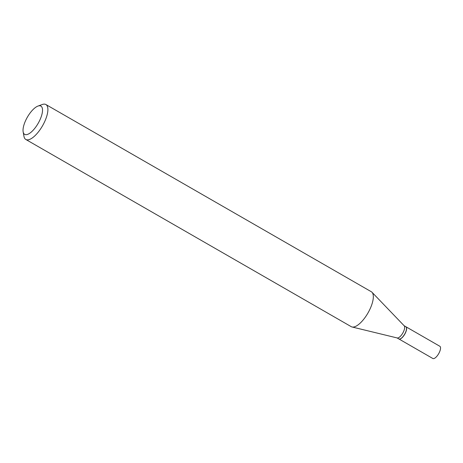 <?xml version="1.0" encoding="UTF-8"?>
<svg xmlns="http://www.w3.org/2000/svg" width="463" height="463" viewBox="0 0 463 463"><rect width="100%" height="100%" fill="white"/><g stroke="black" fill="none" stroke-linecap="round" stroke-linejoin="round"><path stroke-width="0.69" d="M398.863 338.951A7.049 2.685 -60.1 0 0 398.915 338.98L432.824 358.489A7.049 2.685 -60.1 0 0 439.607 351.828A7.049 2.685 -60.1 0 0 439.85 346.272L405.941 326.762A7.049 2.685 -60.1 0 0 405.889 326.739M398.915 338.98A7.049 2.685 -60.1 0 0 405.698 332.324A7.049 2.685 -60.1 0 0 405.941 326.762M397.075 337.926L398.811 338.922A7.049 2.685 -60.1 0 0 400.084 338.933A7.049 2.685 -60.1 0 0 405.6 332.266A7.049 2.685 -60.1 0 0 406.485 327.798A7.049 2.685 -60.1 0 0 405.837 326.704L404.101 325.709M23.15 131.833L23.96 136.33A20.146 7.674 -60.1 0 0 25.806 139.461L351.243 326.67A20.146 7.674 -60.1 0 0 352.036 326.982L397.225 337.961A7.049 2.685 -60.1 0 0 403.73 331.19A7.049 2.685 -60.1 0 0 404.211 325.819L372.003 292.275A20.146 7.674 -60.1 0 0 371.332 291.742L45.901 104.54A20.146 7.674 -60.1 0 0 42.266 104.511L37.966 106.073A16.309 6.216 -60.1 0 0 25.205 121.503A16.309 6.216 -60.1 0 0 23.15 131.833A16.309 6.216 -60.1 0 0 30.263 132.869A16.309 6.216 -60.1 0 0 40.35 118.962A16.309 6.216 -60.1 0 0 37.966 106.073M400.154 338.904A6.922 2.639 -60.1 0 0 400.229 338.881A6.922 2.639 -60.1 0 0 405.64 332.336A6.922 2.639 -60.1 0 0 406.514 327.949A6.922 2.639 -60.1 0 0 406.497 327.879M25.806 139.461A20.146 7.674 -60.1 0 0 45.206 120.432A20.146 7.674 -60.1 0 0 45.901 104.54M352.036 326.982A20.146 7.674 -60.1 0 0 370.637 307.64A20.146 7.674 -60.1 0 0 372.003 292.275"/></g></svg>

